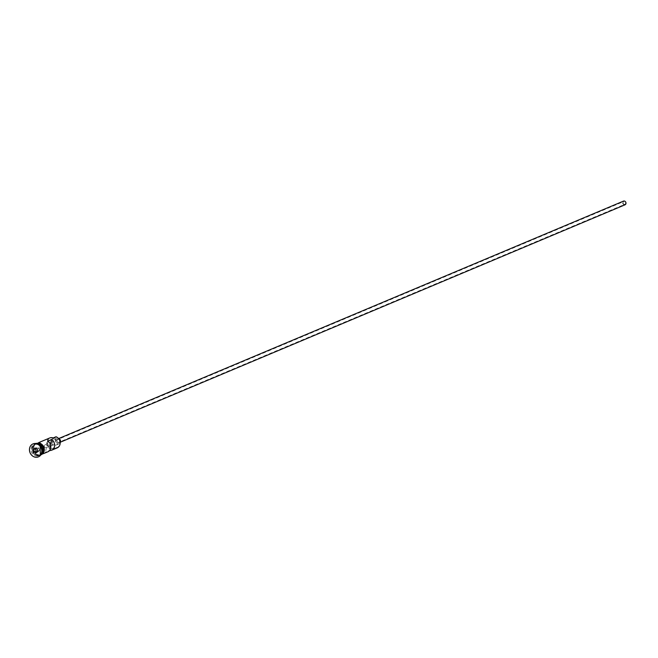 <?xml version="1.0" encoding="UTF-8"?>
<svg xmlns="http://www.w3.org/2000/svg" width="658" height="658" viewBox="0 0 658 658"><rect width="100%" height="100%" fill="white"/><g stroke="black" fill="none" stroke-linecap="round" stroke-linejoin="round"><path stroke-width="0.49" stroke-dasharray="3.29 2.47" d="M56.045 436.756L55.979 436.986A5.609 4.812 67.2 0 1 56.152 437.044A5.609 4.812 67.2 0 1 59.886 444.035A5.609 4.812 67.2 0 1 53.981 447.448A5.609 4.812 67.2 0 1 53.808 447.382L53.717 447.901A6.012 5.157 -112.8 0 0 57.205 447.868M624.031 204.325A1.505 1.291 67.2 0 1 624.615 201.537A1.505 1.291 67.2 0 1 624.031 204.325M50.658 445.178A1.505 1.291 67.2 0 1 50.23 445.861L46.438 447.456A1.505 1.291 67.2 0 1 44.267 446.247A1.505 1.291 67.2 0 1 46.792 445.787L50.353 444.282M625.1 204.778A2.007 1.719 67.2 0 1 623.545 201.085M58.299 439.19A2.007 1.719 67.2 0 1 57.526 442.908A2.007 1.719 67.2 0 1 58.299 439.19M60.174 442.85A3.002 2.583 67.2 0 1 59.08 443.821A3.002 2.583 67.2 0 1 57.328 443.837A3.002 2.583 67.2 0 1 55.288 441.074A3.002 2.583 67.2 0 1 56.752 438.277A3.002 2.583 67.2 0 1 58.208 438.179M55.65 439.462A3.002 2.583 67.2 0 1 57.698 442.225A3.002 2.583 67.2 0 1 56.234 445.022A3.002 2.583 67.2 0 1 54.482 445.03A3.002 2.583 67.2 0 1 52.434 442.266A3.002 2.583 67.2 0 1 53.907 439.478A3.002 2.583 67.2 0 1 55.65 439.462M37.317 443.903A6.012 5.157 -112.8 0 0 34.899 444.199A6.012 5.157 -112.8 0 0 31.971 449.792A6.012 5.157 -112.8 0 0 36.067 455.32A6.012 5.157 -112.8 0 0 39.562 455.287A6.012 5.157 -112.8 0 0 41.462 453.781M36.848 443.739A6.012 5.157 -112.8 0 0 35.187 444.084A6.012 5.157 -112.8 0 0 32.258 449.669A6.012 5.157 -112.8 0 0 36.355 455.196A6.012 5.157 -112.8 0 0 39.842 455.171A6.012 5.157 -112.8 0 0 41.257 454.226M35.121 455.714A6.012 5.157 -112.8 0 0 38.616 455.69A6.012 5.157 -112.8 0 0 41.544 450.097A6.012 5.157 -112.8 0 0 37.448 444.569A6.012 5.157 -112.8 0 0 33.953 444.602A6.012 5.157 -112.8 0 0 31.025 450.187A6.012 5.157 -112.8 0 0 35.121 455.714M32.999 443.92A7.016 6.021 -112.8 0 0 29.676 450.459A7.016 6.021 -112.8 0 0 34.446 456.841A7.016 6.021 -112.8 0 0 38.427 456.849M47.911 451.775A6.012 5.157 67.2 0 1 45.476 452.079L49.268 450.483A6.012 5.157 -112.8 0 0 49.613 450.524M37.777 454.604A6.012 5.157 -112.8 0 0 41.273 454.571A6.012 5.157 -112.8 0 0 44.201 448.986A6.012 5.157 -112.8 0 0 40.105 443.459A6.012 5.157 -112.8 0 0 36.609 443.484A6.012 5.157 -112.8 0 0 33.681 449.077A6.012 5.157 -112.8 0 0 37.777 454.604M53.717 447.901L50.872 449.093L50.962 448.575A5.609 4.812 67.2 0 1 47.401 441.658A5.609 4.812 67.2 0 1 53.133 438.179A6.012 5.157 67.2 0 1 51.505 439.355A6.012 5.157 67.2 0 1 50.987 439.536A4.112 3.529 67.2 0 0 50.633 439.659A4.112 3.529 67.2 0 0 49.646 445.943A6.012 5.157 67.2 0 1 50.962 448.575M36.346 443.599A6.012 5.157 -112.8 0 0 36.132 443.681A6.012 5.157 -112.8 0 0 33.204 449.274A6.012 5.157 -112.8 0 0 37.3 454.801A6.012 5.157 -112.8 0 0 40.796 454.768A6.012 5.157 -112.8 0 0 41.002 454.678M47.754 441.156L46.792 445.787M49.704 437.981A6.012 5.157 -112.8 0 0 46.776 443.566A6.012 5.157 -112.8 0 0 50.872 449.093M55.979 436.986A6.012 5.157 67.2 0 1 54.351 438.154A6.012 5.157 67.2 0 1 53.833 438.335L50.987 439.536M53.833 438.335A4.112 3.529 67.2 0 0 53.479 438.458A4.112 3.529 67.2 0 0 52.492 444.742A6.012 5.157 67.2 0 1 53.808 447.382M46.438 447.456L45.476 452.079M50.23 445.861L49.268 450.483M37.3 451.553L38.123 451.849L36.322 452.614M38.123 451.849L39.505 450.36L37.703 451.125M39.505 450.36L38.896 448.139L36.906 447.399L35.104 448.156M36.906 447.399L35.927 448.46M38.896 448.139L37.095 448.896M36.198 455.089A5.815 4.984 67.2 0 1 32.242 449.751A5.815 4.984 67.2 0 1 35.071 444.347A5.815 4.984 67.2 0 1 38.452 444.323A5.815 4.984 67.2 0 1 42.408 449.661A5.815 4.984 67.2 0 1 39.579 455.065A5.815 4.984 67.2 0 1 36.198 455.089M39.974 445.071A5.815 4.984 -112.8 0 0 38.542 444.282A5.815 4.984 -112.8 0 0 35.17 444.306A5.815 4.984 -112.8 0 0 32.341 449.71A5.815 4.984 -112.8 0 0 36.297 455.056A5.815 4.984 -112.8 0 0 39.677 455.023A5.815 4.984 -112.8 0 0 42.49 451.059M41.067 454.752A6.111 5.248 67.2 0 1 37.753 454.694A6.111 5.248 67.2 0 1 33.69 447.078A6.111 5.248 67.2 0 1 40.122 443.36M36.165 443.566A6.111 5.248 -112.8 0 0 33.114 449.233A6.111 5.248 -112.8 0 0 37.284 454.892A6.111 5.248 -112.8 0 0 40.903 454.834M52.492 444.742L49.646 445.943M44.999 444.849L623.743 201.545M60.462 442.151L58.694 442.9M59.08 443.821L56.234 445.022M35.071 444.347L38.419 444.323C43.231 447.909 43.617 451.495 39.579 455.065L36.33 455.048C31.518 451.462 31.132 447.876 35.17 444.306L35.071 444.347M43.239 453.74L41.273 454.571M40.796 454.768L39.842 455.171M39.562 455.287L38.616 455.69M40.368 455.509L37.341 455.262L33.402 451.347L32.925 447.275L33.69 445.195L35.31 443.476M34.899 444.199L33.953 444.602M36.132 443.681L35.187 444.084M38.583 442.653L36.609 443.484M54.351 438.154L51.505 439.355M53.479 438.458L50.633 439.659M56.752 438.277L53.907 439.478M58.907 438.458L57.139 439.207M46.167 447.621L624.903 204.317"/><path stroke-width="0.99" d="M49.613 450.524A6.012 5.157 -112.8 0 0 51.702 450.179L57.205 447.868A6.012 5.157 -112.8 0 0 60.141 442.283A6.012 5.157 -112.8 0 0 56.045 436.756L53.199 437.948A6.012 5.157 -112.8 0 0 49.704 437.981L38.583 442.653M58.907 438.458L623.545 201.085A2.007 1.719 67.2 0 1 625.1 204.778L60.462 442.151M58.208 438.179A3.002 2.583 67.2 0 1 58.496 438.261A3.002 2.583 67.2 0 1 60.174 442.85M41.462 453.781A6.012 5.157 -112.8 0 0 38.394 444.175A6.012 5.157 -112.8 0 0 37.317 443.903M41.257 454.226A6.012 5.157 -112.8 0 0 42.605 448.616A6.012 5.157 -112.8 0 0 38.682 444.051A6.012 5.157 -112.8 0 0 36.848 443.739M38.427 456.849A7.016 6.021 -112.8 0 0 38.526 456.808A7.016 6.021 -112.8 0 0 41.947 450.294A7.016 6.021 -112.8 0 0 37.169 443.846A7.016 6.021 -112.8 0 0 33.089 443.879A7.016 6.021 -112.8 0 0 32.999 443.92M51.702 450.179A6.012 5.157 -112.8 0 0 54.672 445.186A6.012 5.157 -112.8 0 0 51.546 439.56L47.754 441.156A6.012 5.157 67.2 0 1 50.872 446.782A6.012 5.157 67.2 0 1 47.911 451.775L43.239 453.74M41.002 454.678A6.012 5.157 -112.8 0 0 43.708 449.052A6.012 5.157 -112.8 0 0 39.628 443.656A6.012 5.157 -112.8 0 0 36.346 443.599M34.257 456.923A7.016 6.021 -112.8 0 0 38.337 456.891A7.016 6.021 -112.8 0 0 41.758 450.368A7.016 6.021 -112.8 0 0 36.98 443.92A7.016 6.021 -112.8 0 0 32.9 443.961A7.016 6.021 -112.8 0 0 29.478 450.475A7.016 6.021 -112.8 0 0 34.257 456.923M50.353 444.282L50.584 444.191A1.505 1.291 67.2 0 1 50.658 445.178M51.546 439.56L50.584 444.191M34.948 447.975L37.136 448.789L37.802 451.232L36.289 452.869L34.101 452.062L33.435 449.611L34.948 447.975L33.723 449.644L34.331 451.873L36.322 452.614L37.703 451.125L37.095 448.896L35.104 448.156M35.927 448.46L35.524 448.888L36.132 451.117L34.101 452.062M36.132 451.117L37.3 451.553M35.524 448.888L33.435 449.611M42.49 451.059A5.815 4.984 -112.8 0 0 39.974 445.071M40.122 443.36A6.111 5.248 67.2 0 1 44.3 449.126A6.111 5.248 67.2 0 1 41.067 454.752M40.903 454.834A6.111 5.248 -112.8 0 0 43.806 449.143A6.111 5.248 -112.8 0 0 39.645 443.566A6.111 5.248 -112.8 0 0 36.165 443.566M35.31 443.476L40.056 442.99L40.368 455.509"/></g></svg>
